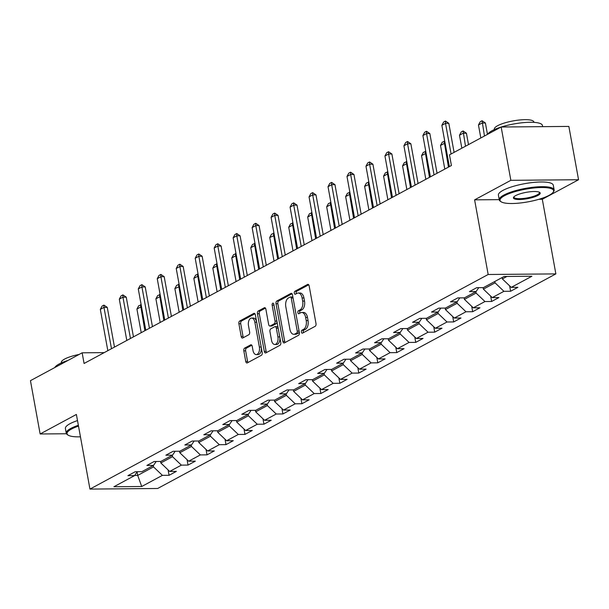 <?xml version="1.0" encoding="UTF-8"?>
<svg xmlns="http://www.w3.org/2000/svg" width="609" height="609" viewBox="0 0 609 609"><rect width="100%" height="100%" fill="white"/><g stroke="black" fill="none" stroke-linecap="round" stroke-linejoin="round"><path stroke-width="0.91" d="M301.402 332.126A1.53 0.875 -90.5 0 0 302.247 333.207A1.53 0.875 -90.5 0 0 302.498 333.138L315.188 326.302A2.192 1.256 -90.5 0 0 316.002 323.569L309.151 285.887A2.192 1.256 -90.5 0 0 307.941 284.342A2.192 1.256 -90.5 0 0 307.575 284.441L294.893 291.277A1.53 0.875 -90.5 0 0 294.322 293.188A1.53 0.875 -90.5 0 0 295.175 294.276A1.53 0.875 -90.5 0 0 295.426 294.208L297.07 293.325A7.011 4.012 -90.5 0 1 298.227 293.013A7.011 4.012 -90.5 0 1 302.102 297.961L302.673 301.097A7.011 4.012 -90.5 0 1 300.07 309.859L298.433 310.742A1.53 0.875 -90.5 0 0 297.862 312.661A1.53 0.875 -90.5 0 0 298.714 313.742A1.53 0.875 -90.5 0 0 298.966 313.673L300.602 312.79A7.011 4.012 -90.5 0 1 301.76 312.478A7.011 4.012 -90.5 0 1 305.642 317.426L306.213 320.57A7.011 4.012 -90.5 0 1 303.609 329.324L301.973 330.207A1.53 0.875 -90.5 0 0 301.402 332.126M301.76 312.478L303.594 312.463A7.011 4.012 -90.5 0 1 307.476 317.411L308.04 320.555A7.011 4.012 -90.5 0 1 305.444 329.309L303.8 330.192A1.53 0.875 -90.5 0 0 303.229 332.111A1.53 0.875 -90.5 0 0 303.404 332.651M308.717 284.799L296.72 291.262A1.53 0.875 -90.5 0 0 296.157 293.173A1.53 0.875 -90.5 0 0 296.332 293.721M298.227 293.013L300.054 292.998A7.011 4.012 -90.5 0 1 303.937 297.946L304.508 301.082A7.011 4.012 -90.5 0 1 301.904 309.844L300.26 310.727A1.53 0.875 -90.5 0 0 299.689 312.645A1.53 0.875 -90.5 0 0 299.864 313.186M244.635 348.12A2.192 1.256 -90.5 0 0 243.821 350.86L245.739 361.426A2.192 1.256 -90.5 0 0 246.949 362.979A2.192 1.256 -90.5 0 0 247.315 362.88L261.406 355.291A2.192 1.256 -90.5 0 0 262.213 352.55L255.369 314.876A2.192 1.256 -90.5 0 0 254.159 313.331A2.192 1.256 -90.5 0 0 253.793 313.422L239.702 321.019A2.192 1.256 -90.5 0 0 238.895 323.752L241.21 336.518A2.192 1.256 -90.5 0 0 242.428 338.064A2.192 1.256 -90.5 0 0 242.785 337.972L248.815 334.722A2.192 1.256 -90.5 0 0 249.629 331.981L248.48 325.655A5.862 3.35 -90.5 0 1 251.624 318.073A5.862 3.35 -90.5 0 1 254.867 322.214L259.373 347.016A5.862 3.35 -90.5 0 1 256.229 354.59A5.862 3.35 -90.5 0 1 252.986 350.457L252.233 346.323A2.192 1.256 -90.5 0 0 251.022 344.778A2.192 1.256 -90.5 0 0 250.664 344.877L244.635 348.12L246.462 348.104A2.192 1.256 -90.5 0 0 245.648 350.845L247.566 361.411A2.192 1.256 -90.5 0 0 248.008 362.507M76.384 414.447L40.141 433.981L30.45 380.671L82.146 352.817L84.08 363.474L451.406 165.526L449.472 154.861L501.161 127.007L510.852 180.317L474.609 199.851L488.167 274.492L89.949 489.088L76.384 414.447M282.873 341.421A2.192 1.256 -90.5 0 0 284.083 342.966A2.192 1.256 -90.5 0 0 284.441 342.867L298.532 335.277A2.192 1.256 -90.5 0 0 299.346 332.544L292.495 294.863A2.192 1.256 -90.5 0 0 291.285 293.317A2.192 1.256 -90.5 0 0 290.927 293.416L276.836 301.006A2.192 1.256 -90.5 0 0 276.022 303.746L282.873 341.421L284.7 341.405A2.192 1.256 -90.5 0 0 285.141 342.494M279.965 345.28L265.882 352.877A2.192 1.256 -90.5 0 1 265.516 352.969A2.192 1.256 -90.5 0 1 264.306 351.423L257.455 313.749A2.192 1.256 -90.5 0 1 258.269 311.009L264.298 307.758A2.192 1.256 -90.5 0 1 264.664 307.667A2.192 1.256 -90.5 0 1 265.874 309.212L268.653 324.49A2.192 1.256 -90.5 0 0 269.863 326.036A2.192 1.256 -90.5 0 0 270.229 325.944L274.225 323.79A2.192 1.256 -90.5 0 0 275.04 321.05L272.147 305.139A1.53 0.875 -90.5 0 1 272.969 303.16A1.53 0.875 -90.5 0 1 273.822 304.241L280.779 342.547A2.192 1.256 -90.5 0 1 279.965 345.28M488.167 274.492L555.865 273.898L157.647 488.494L89.949 489.088M168.092 469.904L169.074 475.309L176.374 471.374L169.69 471.435L181.368 465.139L188.044 465.078L195.344 461.15L188.668 461.203L200.346 454.915L207.022 454.854L214.322 450.926L207.639 450.98L219.316 444.692L226 444.631L233.293 440.695L226.617 440.756L238.294 434.461L244.97 434.407L252.271 430.472L245.587 430.533L257.264 424.237L263.948 424.184L271.241 420.248L264.565 420.309L276.242 414.013L282.919 413.953L290.219 410.024L283.543 410.078L295.213 403.79L301.897 403.729L309.189 399.801L302.513 399.854L314.191 393.566L320.867 393.505L328.167 389.57L321.491 389.631L333.161 383.335L339.845 383.282L347.138 379.346L340.461 379.407L352.139 373.111L358.815 373.058L366.116 369.123L359.439 369.183L371.117 362.888L377.793 362.827L385.094 358.899L378.41 358.952L390.087 352.664L396.764 352.603L404.064 348.675L397.388 348.729L409.065 342.441L415.741 342.38L423.042 338.444L416.358 338.505L428.036 332.209L434.712 332.156L442.012 328.221L435.336 328.281L447.014 321.986L453.69 321.933L460.99 317.997L454.306 318.058L465.984 311.762L472.668 311.701L479.961 307.773L473.284 307.827L484.962 301.539L491.638 301.478L498.938 297.55L492.255 297.603L503.932 291.315L510.616 291.254L517.909 287.319L511.233 287.379L531.908 276.235L504.1 276.478L483.424 287.623L476.74 287.676L469.448 291.612L476.124 291.551L478.735 287.661M169.074 475.309L162.397 475.363L141.714 486.507L113.906 486.751L134.581 475.606L127.905 475.667L135.206 471.731L141.882 471.671L153.559 465.383L146.876 465.443L154.176 461.508L160.852 461.447L172.53 455.159L165.854 455.212L173.154 451.284L179.83 451.223L191.508 444.928L184.832 444.989L192.124 441.053L198.808 441L210.478 434.704L203.802 434.765L211.102 430.829L217.778 430.776L229.456 424.481L222.78 424.542L230.073 420.606L236.756 420.545L248.426 414.257L241.75 414.31L249.051 410.382L255.727 410.321L267.404 404.033L260.728 404.087L268.021 400.159L274.705 400.098L286.382 393.802L279.698 393.863L286.999 389.927L293.675 389.874L305.353 383.579L298.676 383.64L305.969 379.704L312.653 379.651L324.331 373.355L317.647 373.416L324.947 369.48L331.623 369.419L343.301 363.131L336.625 363.185L343.925 359.257L350.601 359.196L362.279 352.908L355.595 352.961L362.895 349.033L369.572 348.972L381.249 342.677L374.573 342.738L381.873 338.802L388.55 338.749L400.227 332.453L393.551 332.514L400.844 328.578L407.52 328.525L419.198 322.23L412.521 322.29L419.822 318.355L426.498 318.294L438.175 312.006L431.499 312.059L438.792 308.131L445.476 308.07L457.146 301.782L450.47 301.836L457.77 297.908L464.446 297.847L476.124 291.551M172.256 455.304L172.499 456.674L160.822 462.962L160.548 461.455M160.822 462.962L169.69 471.435M172.499 456.674L181.368 465.139M153.559 465.383L156.17 461.493M191.226 445.08L191.477 446.45L179.8 452.738L179.526 451.223M179.8 452.738L188.668 461.203M191.477 446.45L200.346 454.915M172.53 455.159L175.148 451.261M210.204 434.856L210.448 436.219L198.77 442.515L198.496 441M198.77 442.515L207.639 450.98M210.448 436.219L219.316 444.692M191.508 444.928L194.119 441.038M229.174 424.633L229.426 425.995L217.748 432.291L217.474 430.776M217.748 432.291L226.617 440.756M229.426 425.995L238.294 434.461M210.478 434.704L213.097 430.814M248.152 414.409L248.396 415.772L236.718 422.067L236.444 420.553M236.718 422.067L245.587 430.533M248.396 415.772L257.264 424.237M229.456 424.481L232.067 420.591M267.123 404.178L267.374 405.548L255.696 411.836L255.422 410.329M255.696 411.836L264.565 420.309M267.374 405.548L276.242 414.013M248.426 414.257L251.045 410.367M286.101 393.954L286.344 395.325L274.667 401.613L274.393 400.098M274.667 401.613L283.543 410.078M286.344 395.325L295.213 403.79M267.404 404.033L270.015 400.136M305.071 383.731L305.322 385.094L293.645 391.389L293.371 389.874M293.645 391.389L302.513 399.854M305.322 385.094L314.191 393.566M286.382 393.802L288.993 389.912M324.049 373.507L324.293 374.87L312.623 381.165L312.341 379.651M312.623 381.165L321.491 389.631M324.293 374.87L333.161 383.335M305.353 383.579L307.964 379.689M343.019 363.284L343.27 364.646L331.593 370.942L331.319 369.427M331.593 370.942L340.461 379.407M343.27 364.646L352.139 373.111M324.331 373.355L326.942 369.465M361.997 353.053L362.248 354.423L350.571 360.711L350.297 359.203M350.571 360.711L359.439 369.183M362.248 354.423L371.117 362.888M343.301 363.131L345.912 359.241M380.968 342.829L381.219 344.199L369.541 350.487L369.267 348.972M369.541 350.487L378.41 358.952M381.219 344.199L390.087 352.664M362.279 352.908L364.89 349.01M399.946 332.605L400.197 333.968L388.519 340.264L388.245 338.749M388.519 340.264L397.388 348.729M400.197 333.968L409.065 342.441M381.249 342.677L383.86 338.787M418.923 322.382L419.167 323.744L407.49 330.04L407.215 328.525M407.49 330.04L416.358 338.505M419.167 323.744L428.036 332.209M400.227 332.453L402.838 328.563M437.894 312.158L438.145 313.521L426.467 319.816L426.193 318.301M426.467 319.816L435.336 328.281M438.145 313.521L447.014 321.986M419.198 322.23L421.816 318.34M456.872 301.927L457.115 303.297L445.438 309.585L445.164 308.078M445.438 309.585L454.306 318.058M457.115 303.297L465.984 311.762M438.175 312.006L440.787 308.116M475.842 291.703L476.093 293.074L464.416 299.362L464.142 297.847M464.416 299.362L473.284 307.827M476.093 293.074L484.962 301.539M457.146 301.782L459.765 297.885M494.82 281.48L495.064 282.842L483.386 289.138L483.112 287.623M483.386 289.138L492.255 297.603M495.064 282.842L503.932 291.315M506.924 276.456L502.364 278.914L502.113 277.544M502.364 278.914L511.233 287.379M538.912 199.295L542.307 199.265L578.55 179.731L510.852 180.317M578.55 179.731L568.859 126.421L501.161 127.007M40.141 433.981L66.465 433.753M542.307 199.265L555.865 273.898M104.223 352.619L82.146 352.817M137.071 471.899L137.71 475.416L153.529 466.897L153.278 465.535M134.688 475.446L137.71 475.416L141.714 486.507M153.529 466.897L162.397 475.363M134.581 475.606L137.192 471.716M509.634 285.849L510.616 291.254M490.656 296.073L491.638 301.478M471.686 306.304L472.668 311.701M452.708 316.528L453.69 321.933M433.737 326.751L434.712 332.156M414.759 336.975L415.741 342.38M395.781 347.199L396.764 352.603M376.811 357.43L377.793 362.827M357.833 367.653L358.815 373.058M338.863 377.877L339.845 383.282M319.885 388.1L320.867 393.505M300.915 398.324L301.897 403.729M281.937 408.555L282.919 413.953M262.966 418.779L263.948 424.184M243.988 429.002L244.97 434.407M225.018 439.226L226 444.631M206.04 449.45L207.022 454.854M187.062 459.681L188.044 465.078M474.609 199.851L499.22 199.638M292.061 293.774L278.663 300.991A2.192 1.256 -90.5 0 0 277.849 303.724L284.7 341.405M296.69 333.054A1.53 0.875 -90.5 0 0 297.253 331.136L291.247 298.067A1.53 0.875 -90.5 0 0 290.394 296.986A1.53 0.875 -90.5 0 0 290.143 297.055L288.415 297.984A7.011 4.012 -90.5 0 0 285.811 306.746L289.914 329.347A7.011 4.012 -90.5 0 0 293.797 334.295A7.011 4.012 -90.5 0 0 294.954 333.991L296.69 333.054L298.517 333.039A1.53 0.875 -90.5 0 0 299.088 331.121L297.253 331.136M291.97 297.04A1.53 0.875 -90.5 0 1 292.229 296.971A1.53 0.875 -90.5 0 1 293.074 298.052L299.088 331.121M293.797 334.295L295.631 334.28A7.011 4.012 -90.5 0 0 296.781 333.976L294.954 333.991M298.517 333.039L296.781 333.976M265.433 308.124L260.104 310.993A2.192 1.256 -90.5 0 0 259.289 313.734L266.133 351.408A2.192 1.256 -90.5 0 0 266.575 352.497M269.863 326.036L271.698 326.021A2.192 1.256 -90.5 0 0 272.056 325.929L276.052 323.767A2.192 1.256 -90.5 0 0 276.867 321.034L273.974 305.124L272.147 305.139M271.53 340.347A5.862 3.35 -90.5 0 0 274.781 344.481A5.862 3.35 -90.5 0 0 277.917 336.906L276.334 328.167A2.192 1.256 -90.5 0 0 275.116 326.622A2.192 1.256 -90.5 0 0 274.758 326.713L270.761 328.875A2.192 1.256 -90.5 0 0 269.947 331.608L271.53 340.347M274.781 344.481L276.608 344.466A5.862 3.35 -90.5 0 0 279.752 336.891L277.917 336.906M275.116 326.622L276.95 326.607A2.192 1.256 -90.5 0 1 278.161 328.152L279.752 336.891M251.799 345.234L246.462 348.104M256.229 354.59L258.064 354.575A5.862 3.35 -90.5 0 0 261.2 347.001L259.373 347.016M251.624 318.073L253.451 318.058A5.862 3.35 -90.5 0 1 256.693 322.191L261.2 347.001M254.927 313.78L241.537 320.996A2.192 1.256 -90.5 0 0 240.722 323.737L243.044 336.503A2.192 1.256 -90.5 0 0 243.478 337.599M487.474 134.383L485.403 123.003L482.107 123.026L478.461 124.997L480.821 137.969M478.461 124.997L480.242 121.716L482.069 120.734L485.403 123.003M484.467 136.005L482.069 120.734M449.373 166.622L441.868 125.317L443.649 122.036L445.476 121.054L445.514 123.345L448.81 123.315L454.093 152.372M441.868 125.317L445.514 123.345L451.086 153.993M445.476 121.054L448.81 123.315M549.135 195.322A27.215 6.455 169.7 0 0 553.071 192.345A27.215 6.455 169.7 0 0 537.13 187.701A27.215 6.455 169.7 0 0 504.496 195.71A27.215 6.455 169.7 0 0 501.131 201.785A27.215 6.455 169.7 0 0 522.849 202.675A27.215 6.455 169.7 0 0 549.135 195.322M501.131 201.785L500.377 201.297A27.885 6.608 -10.3 0 1 499.266 199.866A27.885 6.608 -10.3 0 1 503.826 195.078A27.885 6.608 -10.3 0 1 534.07 187.146A27.885 6.608 -10.3 0 1 554.137 189.886A27.885 6.608 -10.3 0 1 553.596 191.629L553.071 192.345M537.975 195.42A13.611 3.228 -10.3 0 1 521.662 199.425A13.611 3.228 -10.3 0 1 513.691 197.103A13.611 3.228 -10.3 0 1 515.656 195.611A13.611 3.228 -10.3 0 1 528.802 191.934A13.611 3.228 -10.3 0 1 539.658 192.383A13.611 3.228 -10.3 0 1 537.975 195.42M514.026 196.73A12.941 3.068 169.7 0 0 513.966 197.187A12.941 3.068 169.7 0 0 523.276 198.465A12.941 3.068 169.7 0 0 537.313 194.781A12.941 3.068 169.7 0 0 539.429 192.566A12.941 3.068 169.7 0 0 539.216 192.155M487.794 134.216A27.885 6.608 -10.3 0 1 492.125 130.676A27.885 6.608 -10.3 0 1 501.001 127.098M501.283 127.007A27.885 6.608 -10.3 0 1 542.436 125.492L542.642 126.649M494.424 129.55L494.348 129.161A20.082 4.758 -10.3 0 1 497.637 125.713A20.082 4.758 -10.3 0 1 519.416 120.003A20.082 4.758 -10.3 0 1 533.865 121.983L533.933 122.371M499.266 199.866L498.413 195.169A27.885 6.608 -10.3 0 1 502.973 190.381A27.885 6.608 -10.3 0 1 533.218 182.456A27.885 6.608 -10.3 0 1 553.284 185.197L554.137 189.886M78.5 426.102A27.215 6.455 169.7 0 0 71.489 429.056A27.215 6.455 169.7 0 0 68.124 435.13A27.215 6.455 169.7 0 0 80.449 436.828M68.124 435.13L67.371 434.643A27.885 6.608 -10.3 0 1 66.252 433.205A27.885 6.608 -10.3 0 1 70.819 428.416A27.885 6.608 -10.3 0 1 78.355 425.28M54.787 367.554A27.885 6.608 -10.3 0 1 59.119 364.015A27.885 6.608 -10.3 0 1 67.995 360.437M61.41 362.895L61.342 362.5A20.082 4.758 -10.3 0 1 64.63 359.059A20.082 4.758 -10.3 0 1 79.117 354.446M66.252 433.205L65.399 428.515A27.885 6.608 -10.3 0 1 69.966 423.727A27.885 6.608 -10.3 0 1 77.503 420.583M468.496 144.607L466.433 133.226L463.137 133.257L459.49 135.221L461.843 148.193M459.49 135.221L461.272 131.947L463.091 130.958L466.433 133.226M465.497 146.229L463.091 130.958M445.171 143.473L444.159 143.48L440.513 145.444L444.806 169.081M440.513 145.444L442.294 142.171L444.768 141.265M448.46 167.117L444.121 141.189M430.403 176.846L422.897 135.541L424.671 132.26L426.498 131.278L426.544 133.569L429.84 133.546L437.056 173.26M422.897 135.541L426.544 133.569L434.05 174.882M426.498 131.278L429.84 133.546M411.425 187.07L403.919 145.764L405.701 142.491L407.528 141.501L407.566 143.8L410.862 143.77L418.079 183.484M403.919 145.764L407.566 143.8L415.072 185.106M407.528 141.501L410.862 143.77M426.193 153.696L425.189 153.704L421.542 155.668L425.836 179.305M421.542 155.668L423.316 152.395L425.79 151.489M429.482 177.341L425.143 151.413M407.215 163.92L406.211 163.928L402.564 165.892L406.858 189.536M402.564 165.892L404.346 162.618L406.82 161.712M410.512 187.564L406.173 161.636M388.245 174.144L387.24 174.151L383.586 176.123L387.887 199.76M383.586 176.123L385.368 172.842L387.842 171.936M391.534 197.796L387.195 171.86M392.455 197.301L384.941 155.988L386.723 152.714L388.55 151.732L388.595 154.024L391.884 153.993L399.108 193.715M384.941 155.988L388.595 154.024L396.101 195.329M388.55 151.732L391.884 153.993M373.477 207.524L365.971 166.211L367.752 162.938L369.579 161.956L369.617 164.247L372.914 164.217L380.13 203.939M365.971 166.211L369.617 164.247L377.123 205.553M369.579 161.956L372.914 164.217M354.507 217.748L346.993 176.443L348.774 173.162L350.601 172.18L350.647 174.471L353.936 174.44L361.16 214.162M346.993 176.443L350.647 174.471L358.153 215.784M350.601 172.18L353.936 174.44M369.267 184.367L364.616 186.346L368.909 209.983M364.616 186.346L366.397 183.073L368.871 182.16M372.563 208.019L368.217 182.083M335.529 227.972L328.023 186.666L329.804 183.385L331.623 182.403L331.669 184.694L334.965 184.672L342.182 224.386M328.023 186.666L331.669 184.694L339.175 226.008M331.623 182.403L334.965 184.672M350.297 194.598L349.292 194.606L345.638 196.57L349.939 220.207M345.638 196.57L347.419 193.297L349.893 192.391M353.585 218.243L349.246 192.315M316.551 238.195L309.045 196.89L310.826 193.616L312.653 192.627L312.699 194.926L315.987 194.895L323.204 234.61M309.045 196.89L312.699 194.926L320.205 236.231M312.653 192.627L315.987 194.895M331.319 204.822L330.314 204.83L326.668 206.794L330.961 230.43M326.668 206.794L328.449 203.52L330.923 202.614M334.607 228.466L330.268 202.538M297.58 248.426L290.074 207.113L291.856 203.84L293.675 202.858L293.721 205.149L297.017 205.119L304.234 244.841M290.074 207.113L293.721 205.149L301.227 246.455M293.675 202.858L297.017 205.119M312.348 215.046L311.344 215.053L307.69 217.017L311.991 240.662M307.69 217.017L309.471 213.744L311.945 212.838M315.637 238.69L311.298 212.762M278.602 258.65L271.096 217.337L272.878 214.063L274.705 213.081L274.75 215.373L278.039 215.342L285.256 255.064M271.096 217.337L274.75 215.373L282.256 256.678M274.705 213.081L278.039 215.342M293.371 225.269L292.366 225.277L288.719 227.248L293.013 250.885M288.719 227.248L290.501 223.967L292.967 223.061M296.659 248.921L292.32 222.985M259.632 268.873L252.126 227.568L253.907 224.287L255.727 223.305L255.772 225.596L259.069 225.566L266.285 265.288M252.126 227.568L255.772 225.596L263.278 266.909M255.727 223.305L259.069 225.566M274.4 235.493L269.741 237.472L274.042 261.109M269.741 237.472L271.523 234.199L273.997 233.285M277.689 259.145L273.35 233.209M240.654 279.097L233.148 237.792L234.929 234.511L236.756 233.529L236.794 235.82L240.091 235.797L247.307 275.512M233.148 237.792L236.794 235.82L244.308 277.133M236.756 233.529L240.091 235.797M255.422 245.724L254.417 245.732L250.771 247.696L255.064 271.332M250.771 247.696L252.552 244.422L255.019 243.516M258.711 269.368L254.372 243.44M221.684 289.321L214.178 248.015L215.959 244.742L217.778 243.752L217.824 246.051L221.12 246.021L228.337 285.735M214.178 248.015L217.824 246.051L225.33 287.357M217.778 243.752L221.12 246.021M236.452 255.947L235.439 255.955L231.793 257.919L236.086 281.556M231.793 257.919L233.574 254.646L236.048 253.74M239.74 279.592L235.401 253.664M202.706 299.552L195.2 258.239L196.981 254.965L198.808 253.983L198.846 256.275L202.142 256.244L209.359 295.966M195.2 258.239L198.846 256.275L206.36 297.58M198.808 253.983L202.142 256.244M217.474 266.171L216.469 266.179L212.823 268.143L217.116 291.787M212.823 268.143L214.596 264.869L217.07 263.963M220.762 289.815L216.423 263.887M183.735 309.775L176.229 268.462L178.003 265.189L179.83 264.207L179.876 266.498L183.164 266.468L190.389 306.19M176.229 268.462L179.876 266.498L187.382 307.811M179.83 264.207L183.164 266.468M198.496 276.395L197.491 276.402L193.845 278.374L198.138 302.011M193.845 278.374L195.626 275.093L198.1 274.187M201.792 300.047L197.453 274.111M164.757 319.999L157.251 278.694L159.033 275.413L160.86 274.431L160.898 276.722L164.194 276.692L171.411 316.414M157.251 278.694L160.898 276.722L168.404 318.035M160.86 274.431L164.194 276.692M179.526 286.618L174.867 288.597L179.168 312.234M174.867 288.597L176.648 285.324L179.122 284.411M182.814 310.27L178.475 284.334M145.787 330.223L138.273 288.917L140.055 285.636L141.882 284.654L141.927 286.946L145.216 286.923L152.44 326.637M138.273 288.917L141.927 286.946L149.433 328.259M141.882 284.654L145.216 286.923M160.548 296.849L159.543 296.857L155.896 298.821L160.19 322.458M155.896 298.821L157.678 295.548L160.152 294.642M163.844 320.494L159.505 294.566M126.809 340.446L119.303 299.141L121.084 295.867L122.904 294.885L122.949 297.177L126.246 297.146L133.462 336.861M119.303 299.141L122.949 297.177L130.455 338.482M122.904 294.885L126.246 297.146M141.577 307.073L140.572 307.081L136.918 309.045L141.219 332.681M136.918 309.045L138.7 305.771L141.174 304.865M144.866 330.717L140.527 304.789M107.831 350.677L100.325 309.364L102.106 306.091L103.933 305.109L103.979 307.4L107.268 307.37L114.484 347.092M100.325 309.364L103.979 307.4L111.485 348.706M103.933 305.109L107.268 307.37M305.444 329.309L303.609 329.324M308.04 320.555L306.213 320.57M307.476 317.411L305.642 317.426M300.26 310.727L298.433 310.742M301.904 309.844L300.07 309.859M304.508 301.082L302.673 301.097M303.937 297.946L302.102 297.961M296.72 291.262L294.893 291.277M308.306 284.433L307.575 284.441M303.8 330.192L301.973 330.207M277.849 303.724L276.022 303.746M278.663 300.991L276.836 301.006M291.65 293.409L290.927 293.416M293.074 298.052L291.247 298.067M266.133 351.408L264.306 351.423M259.289 313.734L257.455 313.749M260.104 310.993L258.269 311.009M265.022 307.758L264.298 307.758M272.056 325.929L270.229 325.944M276.052 323.767L274.225 323.79M276.867 321.034L275.04 321.05M278.161 328.152L276.334 328.167M251.388 344.869L250.664 344.877M256.693 322.191L254.867 322.214M243.044 336.503L241.21 336.518M240.722 323.737L238.895 323.752M241.537 320.996L239.702 321.019M254.516 313.414L253.793 313.422M247.566 361.411L245.739 361.426M245.648 350.845L243.821 350.86M292.229 296.971L290.394 296.986"/></g></svg>
